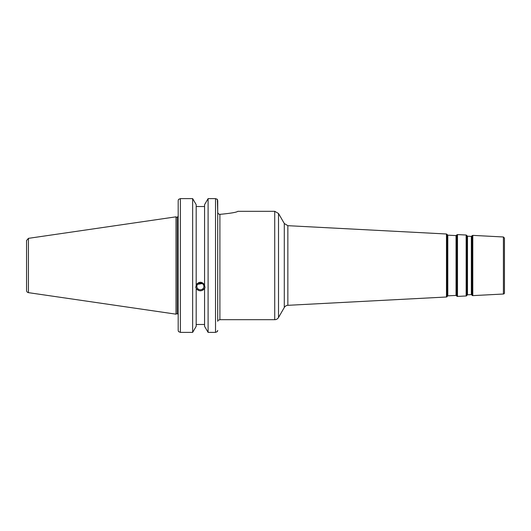 <?xml version="1.0" encoding="UTF-8"?>
<svg xmlns="http://www.w3.org/2000/svg" width="531" height="531" viewBox="0 0 531 531"><rect width="100%" height="100%" fill="white"/><g stroke="black" fill="none" stroke-linecap="round" stroke-linejoin="round"><path stroke-width="0.8" d="M284.291 307.502A4.381 4.381 0 0 1 287.855 305.318L287.855 225.682L284.291 223.498L284.291 307.502L278.516 317.505A4.381 4.381 0 0 1 274.726 319.695L219.9 319.695L219.9 214.358C230.793 213.316 236.773 212.3 237.835 211.305C236.773 212.3 230.793 213.316 219.9 214.358C218.546 214.192 217.816 213.422 217.71 212.042L217.391 199.424L215.52 198.621L208.099 198.621L208.099 332.379L204.568 326.326L204.568 288.346C201.773 291.625 198.979 291.625 196.185 288.346L195.78 287.43L196.185 285.406L196.185 204.674L192.653 198.621L180.374 198.621L178.502 199.424L178.184 200.599L178.184 330.401L178.184 314.538L177.228 313.456L175.993 314.166L175.993 216.834L28.422 238.353L26.55 240.523L26.55 290.477A2.19 2.19 0 0 0 28.422 292.647L28.422 238.353M503.415 294.021A1.095 1.095 0 0 0 504.45 292.926L504.45 238.074L503.415 236.979L503.415 294.021L472.796 295.628A0.876 0.876 0 0 1 472.019 295.229L472.019 235.771L471.355 236.395L471.355 294.605A0.438 0.438 0 0 1 471.74 294.805L471.74 236.195M467.114 295.044A0.438 0.438 0 0 1 467.486 294.805L467.486 236.195L467.114 235.956L466.888 295.495A0.876 0.876 0 0 1 466.152 295.973L457.49 296.424A0.876 0.876 0 0 1 456.713 296.032L456.713 234.967L456.043 235.591L456.043 295.409A0.438 0.438 0 0 1 456.434 295.608L456.434 235.392M447.434 296.079A0.438 0.438 0 0 1 447.806 295.84L447.806 235.16L447.434 234.921L447.208 296.53A0.876 0.876 0 0 1 446.471 297.002L287.855 305.318M217.71 320.239C218.513 320.239 218.513 320.239 217.71 320.239M217.71 321.335L217.71 200.599L217.04 199.085M197.625 284.324L202.225 283.581M196.828 286.435A3.551 3.339 0 0 1 200.379 283.096A3.551 3.339 0 0 1 203.924 286.435A3.551 3.339 0 0 1 200.379 289.767A3.551 3.339 0 0 1 196.828 286.435M201.13 283.176L200.379 283.74L199.132 283.308M217.71 330.401L217.391 331.576L215.52 332.379L215.52 198.621L208.099 198.621L204.568 204.674L204.568 285.406L204.973 287.43L204.568 288.95M196.185 284.802C198.979 281.397 201.773 281.397 204.568 284.802M195.806 286.926A4.6 4.321 180 0 0 204.946 286.926M196.185 324.474L204.568 324.474M196.185 288.95L196.185 326.326L192.653 332.379L180.374 332.379L180.374 198.621L192.653 198.621L192.653 332.379M178.184 216.011L177.228 217.544L177.228 313.456M204.568 206.526L196.185 206.526M178.184 330.401L178.502 331.576L180.374 332.379M215.52 332.379L208.099 332.379M237.835 211.305L274.726 211.305L274.726 319.695M278.516 317.505L278.516 213.495L274.726 211.305M447.208 296.53L447.208 234.47L446.471 233.998L446.471 297.002M472.796 295.628L472.796 235.372L472.019 235.771M466.888 295.495L466.888 235.505L466.152 235.027L466.152 295.973M457.49 296.424L457.49 234.576L456.713 234.967M284.291 223.498L278.516 213.495M446.471 233.998L287.855 225.682M503.415 236.979L472.796 235.372M471.355 236.395L467.486 236.195M471.355 294.605L467.486 294.805M467.114 235.956L466.888 235.505M471.74 294.805L472.019 295.229M456.043 235.591L447.806 235.16M456.043 295.409L447.806 295.84M456.434 295.608L456.713 296.032M447.434 234.921L447.208 234.47M466.152 235.027L457.49 234.576M219.9 319.695L218.453 320.239M28.422 292.647L175.993 314.166M177.228 217.544L175.993 216.834"/></g></svg>
